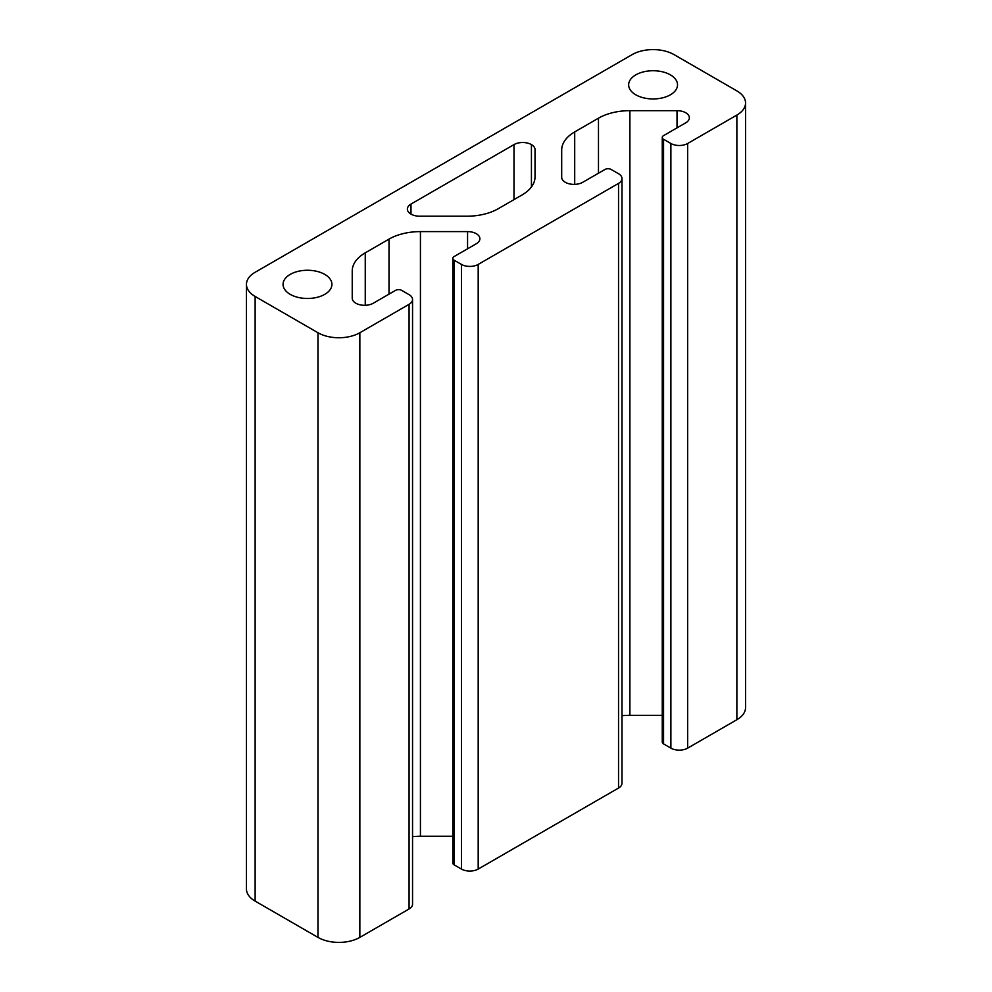 <?xml version="1.0" encoding="UTF-8"?>
<svg xmlns="http://www.w3.org/2000/svg" width="992" height="992" viewBox="0 0 992 992"><rect width="100%" height="100%" fill="white"/><g stroke="black" fill="none" stroke-linecap="round" stroke-linejoin="round"><path stroke-width="1.49" d="M324.768 274.4A24.44 14.111 0 0 0 298.133 271.337A24.44 14.111 0 0 0 283.055 284.369A24.44 14.111 0 0 0 290.21 294.351A24.44 14.111 0 0 0 316.845 297.402A24.44 14.111 0 0 0 331.923 284.369A24.44 14.111 0 0 0 324.768 274.4M670.369 74.859A24.44 14.111 0 0 0 643.734 71.808A24.44 14.111 0 0 0 628.655 84.841A24.44 14.111 0 0 0 635.81 94.823A24.44 14.111 0 0 0 662.445 97.873A24.44 14.111 0 0 0 677.524 84.841A24.44 14.111 0 0 0 670.369 74.859M476.284 233.69A12.326 7.118 180 0 1 479.892 238.725A12.326 7.118 180 0 1 476.284 243.759L454.113 256.556A4.439 2.567 0 0 0 452.811 258.366A4.439 2.567 0 0 0 454.113 260.189L461.441 264.418A11.854 6.845 0 0 0 478.194 264.418L618.537 183.396A11.854 6.845 0 0 0 621.996 178.56A11.854 6.845 0 0 0 618.537 173.724L611.196 169.496A4.439 2.567 0 0 0 604.922 169.496L582.738 182.292A12.326 7.118 180 0 1 569.309 183.842A12.326 7.118 180 0 1 561.695 177.258L561.695 150.052A44.429 25.656 180 0 1 574.703 131.911L598.474 118.184A44.429 25.656 180 0 1 629.895 110.67L677.028 110.67A12.326 7.118 180 0 1 685.745 112.766A12.326 7.118 180 0 1 689.353 117.8A12.326 7.118 180 0 1 685.745 122.822L663.561 135.631A4.439 2.567 0 0 0 662.259 137.442A4.439 2.567 0 0 0 663.561 139.264L670.89 143.493A11.854 6.845 0 0 0 687.654 143.493L736.87 115.072A29.624 17.1 0 0 0 745.55 102.982A29.624 17.1 0 0 0 736.87 90.892L674.039 54.61A29.624 17.1 0 0 0 632.152 54.61L255.13 272.279A29.624 17.1 0 0 0 246.45 284.369A29.624 17.1 0 0 0 255.13 296.459L317.961 332.742A29.624 17.1 0 0 0 359.848 332.742L409.076 304.321A11.854 6.845 0 0 0 412.548 299.485A11.854 6.845 0 0 0 409.076 294.649L401.748 290.42A4.439 2.567 0 0 0 395.461 290.42L373.29 303.217A12.326 7.118 180 0 1 359.848 304.767A12.326 7.118 180 0 1 352.234 298.183L352.234 270.977A44.429 25.656 180 0 1 365.254 252.836L389.013 239.122A44.429 25.656 180 0 1 420.434 231.607L467.567 231.607A12.326 7.118 180 0 1 476.284 233.69M419.703 216.206L466.835 216.206A44.429 25.656 0 0 0 498.257 208.704L522.015 194.978A44.429 25.656 0 0 0 535.035 176.836L535.035 149.631A12.326 7.118 0 0 0 531.427 144.596A12.326 7.118 0 0 0 513.992 144.596L410.986 204.067A12.326 7.118 0 0 0 407.377 209.089A12.326 7.118 0 0 0 419.703 216.206M621.996 715.728A44.429 25.656 180 0 1 629.895 715.319L662.259 715.319M452.811 258.366L452.811 863.015A4.439 2.567 0 0 0 454.113 864.838L461.441 869.066A11.854 6.845 0 0 0 478.194 869.066L618.537 788.045A11.854 6.845 0 0 0 621.996 783.209L621.996 178.56M412.548 836.665A44.429 25.656 180 0 1 420.434 836.256L452.811 836.256M246.45 284.369L246.45 889.018A29.624 17.1 0 0 0 255.13 901.108L317.961 937.39A29.624 17.1 0 0 0 359.848 937.39L409.076 908.97A11.854 6.845 0 0 0 412.548 904.134L412.548 299.485M662.259 137.442L662.259 742.09A4.439 2.567 0 0 0 663.561 743.901L670.89 748.142A11.854 6.845 0 0 0 687.654 748.142L736.87 719.721A29.624 17.1 0 0 0 745.55 707.631L745.55 102.982M598.474 118.184L598.474 173.216M629.895 110.67L629.895 715.319M677.028 110.67L677.028 127.856M663.561 139.264L663.561 743.901M670.89 143.493L670.89 748.142M687.654 143.493L687.654 748.142M736.87 115.072L736.87 719.721M255.13 296.459L255.13 901.108M317.961 332.742L317.961 937.39M359.848 332.742L359.848 937.39M409.076 304.321L409.076 908.97M365.254 252.836L365.254 305.3M389.013 239.122L389.013 294.14M420.434 231.607L420.434 836.256M467.567 231.607L467.567 248.794M454.113 260.189L454.113 864.838M461.441 264.418L461.441 869.066M478.194 264.418L478.194 869.066M618.537 183.396L618.537 788.045M574.703 131.911L574.703 184.363M410.986 204.067L410.986 214.123M531.427 144.596L531.427 186.967M513.992 144.596L513.992 199.615"/></g></svg>
